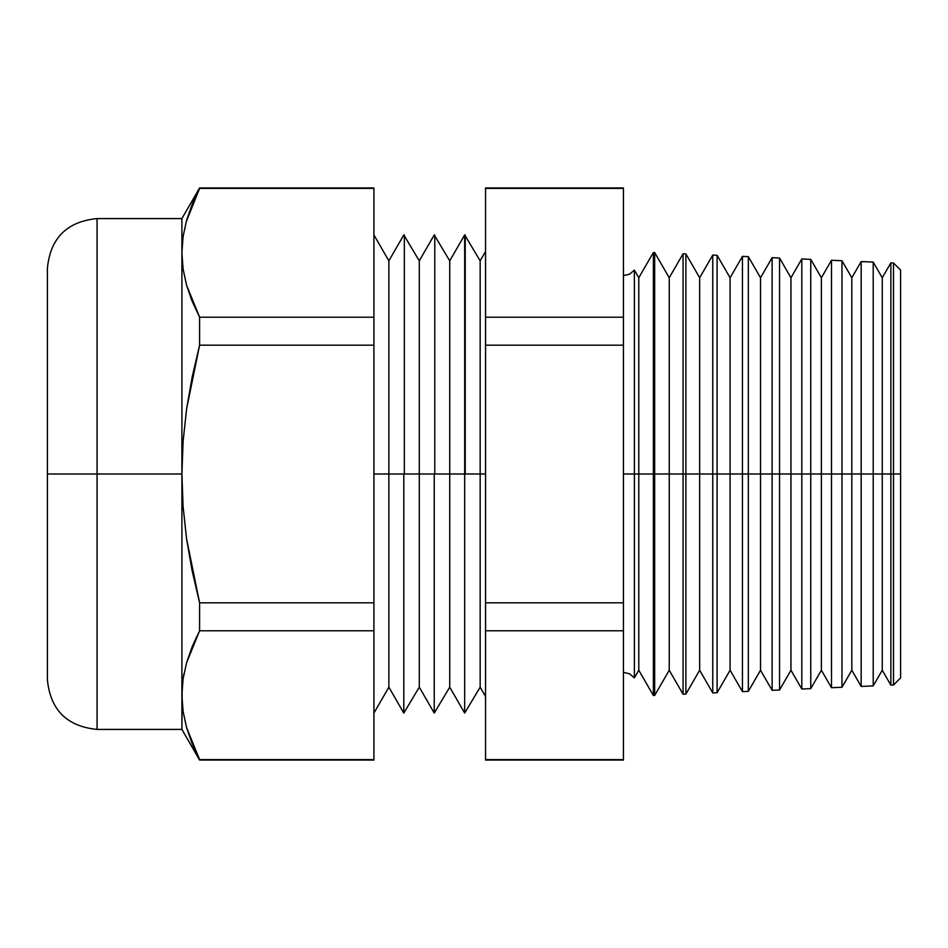 <?xml version="1.0" encoding="UTF-8"?>
<svg xmlns="http://www.w3.org/2000/svg" width="948" height="948" viewBox="0 0 948 948"><rect width="100%" height="100%" fill="white"/><g stroke="black" fill="none" stroke-linecap="round" stroke-linejoin="round"><path stroke-width="1.42" d="M623.44 275.643L629.567 274.185L634.378 270.121L634.378 474L634.378 270.121L634.378 474L623.44 474L634.378 474L634.378 677.879L634.378 474L653.385 474L653.385 252.5L653.385 474L683.07 474L683.07 253.791L683.07 474L712.754 474L712.754 255.083L712.754 474L742.438 474L742.438 256.387L742.438 474L772.122 474L772.122 257.678L772.122 474L801.807 474L801.807 258.982L801.807 474L831.491 474L831.491 260.273L831.491 474L861.175 474L861.175 261.565L861.175 474L890.859 474L890.859 262.869L890.859 474L900.6 474L900.6 270.085L900.6 474L893.502 474L893.502 262.975L893.502 474L890.859 474L890.859 685.131L890.859 474L882.256 474L882.256 277.764L882.256 474L873.203 474L873.203 262.098L873.203 474L861.175 474L861.175 686.435L861.175 474L851.825 474L851.825 277.764L851.825 474L841.978 474L841.978 260.736L841.978 474L831.491 474L831.491 687.727L831.491 474L821.383 474L821.383 277.764L821.383 474L810.765 474L810.765 259.373L810.765 474L801.807 474L801.807 689.018L801.807 474L790.952 474L790.952 277.764L790.952 474L779.54 474L779.54 258.01L779.54 474L772.122 474L772.122 690.322L772.122 474L760.521 474L760.521 277.764L760.521 474L748.327 474L748.327 256.647L748.327 474L742.438 474L742.438 691.613L742.438 474L730.09 474L730.09 277.764L730.09 474L717.103 474L717.103 255.285L717.103 474L712.754 474L712.754 692.917L712.754 474L699.66 474L699.66 277.764L699.66 474L685.89 474L685.89 253.922L685.89 474L683.07 474L683.07 694.209L683.07 474L669.229 474L669.229 277.764L669.229 474L654.665 474L654.665 252.547L654.665 474L653.385 474L653.385 695.5L653.385 474L638.786 474L638.786 277.764L638.786 474L634.378 474L634.378 677.879L629.567 673.815L623.44 672.357M465.219 474L480.162 474L480.162 260.83L480.162 474L485.554 474L480.162 474L480.162 687.17L480.162 474L465.219 474L465.219 234.938L464.674 474L464.674 234.938L465.219 474M434.776 474L449.731 474L449.731 260.83L449.731 474L464.674 474L464.674 713.062L464.674 474L449.731 474L449.731 687.17L449.731 474L434.776 474L434.776 234.938L434.776 474M404.346 474L419.289 474L419.289 260.83L419.289 474L434.243 474L434.243 713.062L434.243 474L419.289 474L419.289 687.17L419.289 474L404.346 474L404.346 234.938L404.346 474M373.915 474L388.858 474L388.858 260.83L388.858 474L403.801 474L403.801 713.062L403.801 474L388.858 474L388.858 687.17L388.858 474L373.915 474M97.075 218.585C66.917 221.548 50.363 238.102 47.4 268.248L47.4 474L47.4 268.248L47.4 474L97.075 474L97.075 218.585L97.075 474L181.898 474L181.898 218.585L181.898 252.808L183.094 269.102L186.602 285.301L199.601 317.213L199.601 345.179L373.915 345.179L373.915 317.213L199.601 317.213L373.915 317.213L373.915 187.929L199.601 187.929L373.915 188.391L199.601 188.391L186.578 220.363L183.094 236.526L181.898 252.808L183.094 269.09L181.898 252.808L183.094 236.526L186.578 220.363L192.171 204.33L199.601 187.929L181.898 218.585L97.075 218.585L97.075 729.415L181.898 729.415L182.206 687.063M623.44 759.609L623.44 187.929L485.554 187.929L485.554 760.071L623.44 760.071L485.554 759.609L623.44 759.609L623.44 602.821L485.554 602.821L485.554 630.787L623.44 630.787L485.554 630.787L485.554 759.609M900.6 677.915L900.6 474L900.6 677.915L893.502 685.025L893.502 474L893.502 685.025L890.859 685.131L882.256 670.236L882.256 474L882.256 670.236L873.203 685.902L873.203 474L873.203 685.902L861.175 686.435L851.825 670.236L851.825 474L851.825 670.236L841.978 687.264L841.978 474L841.978 687.264L831.491 687.727L821.383 670.236L821.383 474L821.383 670.236L810.765 688.627L810.765 474L810.765 688.627L801.807 689.018L790.952 670.236L790.952 474L790.952 670.236L779.54 689.99L779.54 474L779.54 689.99L772.122 690.322L760.521 670.236L760.521 474L760.521 670.236L748.327 691.353L748.327 474L748.327 691.353L742.438 691.613L730.09 670.236L730.09 474L730.09 670.236L717.103 692.715L717.103 474L717.103 692.715L712.754 692.917L699.66 670.236L699.66 474L699.66 670.236L685.89 694.078L685.89 474L685.89 694.078L683.07 694.209L669.229 670.236L669.229 474L669.229 670.236L654.665 695.453L654.665 474L654.665 695.453L653.385 695.5L638.786 670.236L638.786 474L638.786 670.236L634.378 677.879M183.094 711.486L186.602 727.697L183.094 711.486L181.898 695.192L183.094 678.91L186.578 662.759L192.171 646.726L199.601 630.787L199.601 602.821L192.16 570.933L186.566 538.76L183.083 506.457L181.898 474L181.898 729.415L199.601 760.071L373.915 760.071L199.601 759.609L373.915 759.609L373.915 602.821L199.601 602.821L199.601 630.787L373.915 630.787L199.601 630.787L186.578 662.759L183.094 678.91L181.898 695.192L181.898 474L183.083 506.457L186.566 538.76L199.601 602.821L373.915 602.821L373.915 345.179L199.601 345.179L186.626 408.813L183.094 441.413L181.898 474L47.4 474L47.4 679.752C50.363 709.898 66.917 726.452 97.075 729.415M186.602 727.697L199.601 759.609L192.195 743.73L186.602 727.697M181.898 474L183.094 441.413L186.626 408.813L192.231 376.747L199.601 345.179L199.601 317.213L192.195 301.334L186.578 285.241L183.094 269.102L181.898 252.808L181.898 474L183.083 506.457M186.128 222.022L199.601 188.391M183.948 673.815L183.45 676.635M194.589 641.097L186.59 662.735L196.473 637.032M373.915 759.609L373.915 188.391M485.554 188.391L623.44 188.391L485.554 188.391L485.554 345.179L623.44 345.179L623.44 317.213L485.554 317.213L623.44 317.213L623.44 188.391M485.554 345.179L485.554 602.821L623.44 602.821L623.44 345.179L485.554 345.179M192.171 743.67L199.601 759.609M192.171 301.274L190.915 298.122M193.736 200.621L192.811 202.765M47.4 474L47.4 679.752L47.4 474M97.075 474L97.075 729.415L97.075 474M900.6 270.085L893.502 262.975L890.859 262.869L882.256 277.764L873.203 262.098L861.175 261.565L851.825 277.764L841.978 260.736L831.491 260.273L821.383 277.764L810.765 259.373L801.807 258.982L790.952 277.764L779.54 258.01L772.122 257.678L760.521 277.764L748.327 256.647L742.438 256.387L730.09 277.764L717.103 255.285L712.754 255.083L699.66 277.764L685.89 253.922L683.07 253.791L669.229 277.764L654.665 252.547L653.385 252.5L638.786 277.764L634.378 270.121M373.915 234.938L388.858 260.83L403.801 234.938L419.289 260.83L434.243 234.938L449.731 260.83L464.674 234.938L480.162 260.83L485.554 251.469M373.915 713.062L388.858 687.17L403.801 713.062L419.289 687.17L434.243 713.062L449.731 687.17L464.674 713.062L480.162 687.17L485.554 696.531"/></g></svg>
